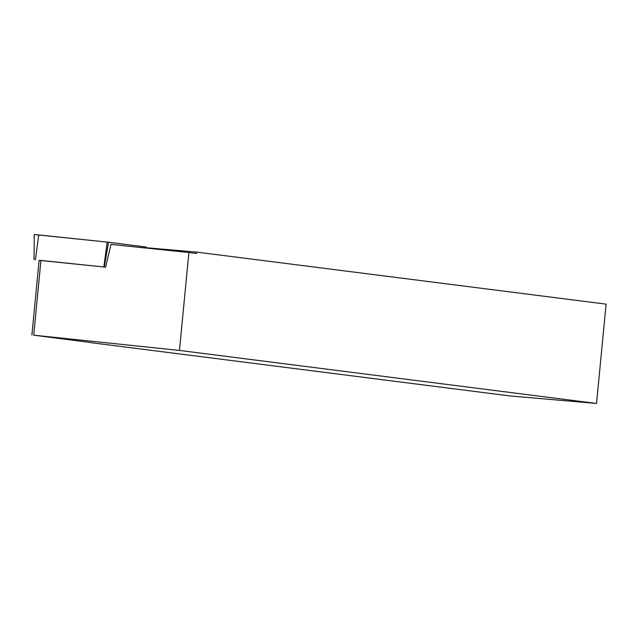 <?xml version="1.0" encoding="UTF-8"?>
<svg xmlns="http://www.w3.org/2000/svg" width="638" height="638" viewBox="0 0 638 638"><rect width="100%" height="100%" fill="white"/><g stroke="black" fill="none" stroke-linecap="round" stroke-linejoin="round"><path stroke-width="0.96" d="M188.888 252.544L111.004 244.394L105.605 267.178L40.92 260.416L33.726 335.181L179.461 350.429L188.888 252.544L196.504 253.509L196.64 252.098L606.1 304.143L596.538 403.447L510.217 395.967L91.497 342.742A63.888 1.093 -174.5 0 0 84.407 341.713L33.726 335.181M40.92 260.416L39.101 260.272L31.9 335.046M196.64 252.098L145.935 247.704M179.461 350.429L596.538 403.447M105.605 267.178L39.093 260.336M38.743 234.936L108.572 242.249L146.062 247.034L107.208 242.097L34.269 234.553L38.743 234.936L35.393 259.802M103.858 266.963L107.208 242.097M145.48 247.999L145.663 246.97M108.572 242.249L104.265 267.011M145.871 248.038L146.062 247.034M34.053 259.69L34.269 234.553"/></g></svg>
